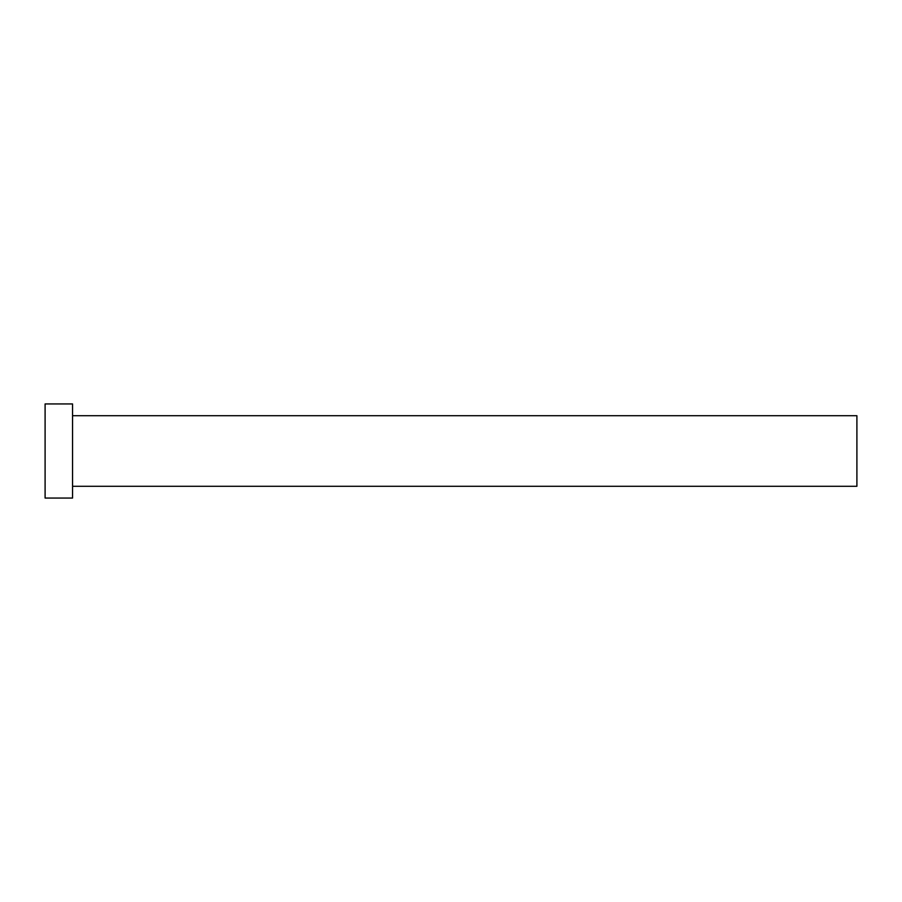 <?xml version="1.0" encoding="UTF-8"?>
<svg xmlns="http://www.w3.org/2000/svg" width="902" height="902" viewBox="0 0 902 902"><rect width="100%" height="100%" fill="white"/><g stroke="black" fill="none" stroke-linecap="round" stroke-linejoin="round"><path stroke-width="1.35" d="M72.555 415.709L856.9 415.709L856.9 486.291L72.555 486.291M72.555 451L72.555 498.062L45.1 498.062L45.1 403.938L72.555 403.938L72.555 451"/></g></svg>
